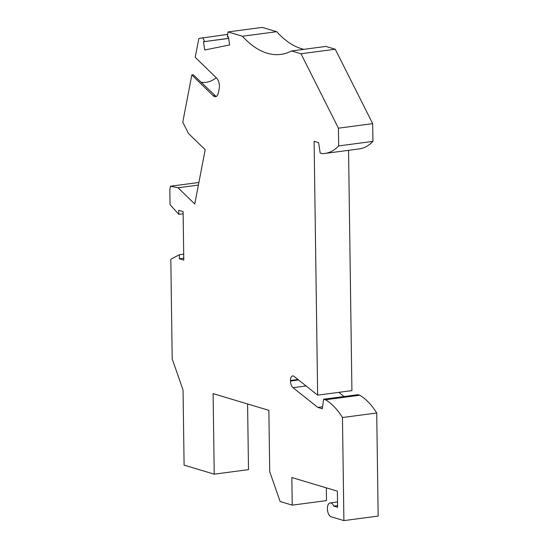 <?xml version="1.0" encoding="UTF-8"?>
<svg xmlns="http://www.w3.org/2000/svg" width="548" height="548" viewBox="0 0 548 548"><rect width="100%" height="100%" fill="white"/><g stroke="black" fill="none" stroke-linecap="round" stroke-linejoin="round"><path stroke-width="0.82" d="M298.571 379.976L290.509 381.045A6.254 3.206 -97.5 0 0 293.022 387.696L317.819 407.411L322.334 408.76L323.621 399.218L325.471 399.773A74.247 38.059 -97.5 0 1 342.459 417.528L343.897 520.6L378.161 516.072L376.723 412.993A74.247 38.059 -97.5 0 0 359.735 395.245L325.471 399.773M183.703 254.162L179.34 254.745L170.812 259.252L172.202 358.933L183.046 389.991L184.094 465.142L214.234 474.164L248.497 469.629L247.58 403.958M183.135 213.754L178.778 214.337L178.716 210.288L183.107 211.596L183.786 260.101L179.395 258.793L183.758 258.211M228.639 38.415L203.5 41.737L204.746 50.005L229.626 44.943L228.379 36.675L227.304 36.894L228.03 31.928L242.415 36.236A117.238 60.088 -97.5 0 0 280.905 54.396A117.238 60.088 -97.5 0 0 291.611 50.957L325.875 46.429L335.26 49.231L372.681 123.649L372.928 141.384A74.247 38.059 82.5 0 1 359.221 148.912L324.957 153.44A74.247 38.059 82.5 0 1 322.032 153.611L320.183 153.056L318.614 142.658L314.107 141.309L317.648 395.142L294.036 376.373A5.473 2.802 -97.5 0 0 292.653 375.914A5.473 2.802 -97.5 0 0 290.495 380.476L290.509 381.045M291.611 50.957L300.996 53.766L335.26 49.231M214.234 474.164L213.104 393.642L268.869 410.329L269.726 471.677L280.144 501.523L292.242 505.14L291.851 477.534L337.363 491.152L337.589 507.256L333.78 506.119L337.568 505.619M228.03 31.928L262.293 27.4L276.678 31.702L242.415 36.236M203.5 41.737L228.626 38.339M227.646 34.38L198.835 38.47L195.218 57.321L216.611 78.09A7.816 4.007 82.5 0 1 219.2 88.653L218.412 92.722A7.816 4.007 82.5 0 1 215.549 96.695A7.816 4.007 82.5 0 1 213.227 95.736L191.834 74.966L182.779 122.177L188.457 133.472L205.178 149.707L194.766 204L178.038 187.765L198.397 185.073M276.678 31.702A117.238 60.088 -97.5 0 0 303.935 49.327M348.555 150.323L351.912 390.614L317.648 395.142M292.242 505.14L326.505 500.612L326.327 487.85M322.601 406.78L317.819 407.411M178.038 187.765L170.497 186.224L169.839 189.649L170.044 204.657L178.778 214.337M300.996 53.766L338.417 128.177L338.664 145.919A74.247 38.059 82.5 0 1 324.957 153.44M204.575 41.518L202.753 37.668M179.34 254.745L179.395 258.793M333.78 506.119A7.035 3.603 -97.5 0 0 330.17 502.92A7.035 3.603 -97.5 0 0 327.437 509.578A7.035 3.603 -97.5 0 0 331.191 516.798L343.897 520.6M170.497 186.224L198.897 182.47M344.076 396.512L338.828 392.341M338.664 145.919L372.928 141.384M323.621 399.218L357.885 394.69L359.735 395.245M227.304 36.894L228.386 36.75M376.723 412.993L342.459 417.528M372.681 123.649L338.417 128.177M216.138 96.53L193.286 74.775L191.834 74.966M200.869 82.138A18.755 13.515 134.2 0 0 216.275 77.761M306.106 385.97L293.022 387.696M297.961 379.49L290.495 380.476M214.679 95.544L213.227 95.736M337.513 501.947L330.17 502.92"/></g></svg>
